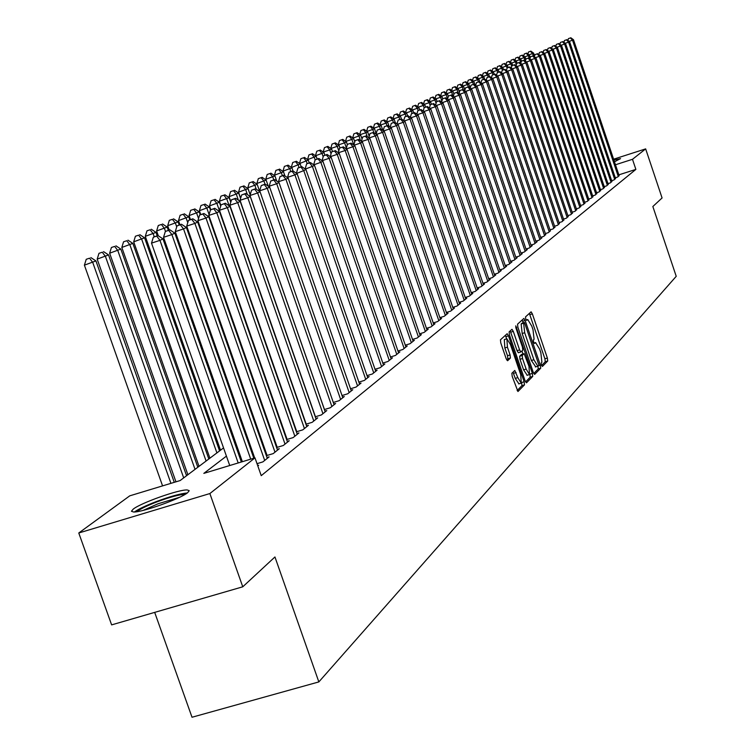 <?xml version="1.0" encoding="UTF-8"?>
<svg xmlns="http://www.w3.org/2000/svg" width="755" height="755" viewBox="0 0 755 755"><rect width="100%" height="100%" fill="white"/><g stroke="black" fill="none" stroke-linecap="round" stroke-linejoin="round"><path stroke-width="1.13" d="M541.458 365.099L542.401 366.468L547.715 361.003L547.375 358.049L532.351 313.863L531.105 311.824L525.527 316.883L525.754 318.95L526.641 320.384L527.745 319.554L531.765 326.084L533.03 329.793L534.087 339.278L533.379 339.958L533.615 342.043L534.483 343.459L535.606 342.591L539.58 349.055L540.844 352.755L541.92 362.296L541.222 363.004L541.458 365.099M133.22 509.115C141.015 502.839 178.935 489.391 187.221 489.957L189.222 490.684L187.646 492.694C180.53 498.744 142.176 512.456 133.607 512.003L131.436 511.258L133.22 509.115M613.872 160.013L620.544 158.635L614.457 161.759M511.871 373.263L512.201 376.396L517.949 391.515L524.489 384.88L524.149 381.775L508.474 335.824L507.162 333.719L500.452 339.807L500.773 342.912L506.161 358.691L507.596 360.748L510.408 358.049L510.087 354.954L507.426 347.177L506.879 338.787L510.389 344.403L520.723 374.697L521.261 383.153L517.817 377.613L514.787 370.46L511.871 373.263M613.598 159.201L645.657 148.886L662.078 197.961L652.848 206.521L676.225 276.321L318.846 681.916L274.943 556.963L242.761 586.805L209.871 493.553L78.775 532.992L129.756 495.837L180.134 480.558L223.537 447.923M645.657 148.886L632.492 159.305L615.467 164.769M226.424 456.124L203.831 473.376L254.982 457.87L261.23 475.659L635.87 169.403L632.492 159.305M254.982 457.87L209.871 493.553M533.294 372.441L534.663 374.414L540.722 368.195L540.382 365.193L525.159 320.479L523.894 318.421L517.553 324.169L517.873 327.179L533.294 372.441M532.719 376.424L526.49 382.813L525.093 380.822L509.446 334.937L509.125 331.879L511.994 329.303L513.296 331.388L519.6 349.905L520.884 351.972L522.79 350.188L522.46 347.158L515.929 327.972L515.778 325.83L532.379 373.366L532.719 376.424L530.18 377.189L525.555 381.936M615.297 177.784L617.665 177.029L619.081 175.547M611.654 180.69L614.06 179.926L615.504 178.416M607.973 183.635L610.408 182.861L611.871 181.323M604.226 186.627L606.699 185.834L608.19 184.277M600.423 189.656L602.934 188.854L604.444 187.278M596.573 192.733L599.121 191.921L600.65 190.317M592.656 195.856L595.242 195.035L596.799 193.403M588.683 199.027L591.307 198.188L592.883 196.536M584.653 202.246L587.315 201.396L588.919 199.726M580.557 205.511L583.266 204.652L584.889 202.953M576.395 208.833L579.142 207.955L580.793 206.228M572.167 212.202L574.961 211.315L576.641 209.56M567.883 215.628L570.714 214.722L572.422 212.938M563.523 219.101L566.401 218.186L568.128 216.374M559.087 222.64L562.022 221.706L563.777 219.865M554.585 226.226L557.567 225.283L559.351 223.414M550.017 229.869L553.047 228.916L554.859 227.019M545.365 233.578L548.441 232.606L550.291 230.681M540.637 237.353L543.77 236.362L545.648 234.399M535.833 241.185L539.013 240.175L541.882 237.882L540.92 238.184M530.954 245.073L534.191 244.054L537.098 241.723L536.125 242.025M525.98 249.037L529.274 247.999L532.228 245.62L531.246 245.932M520.931 253.067L524.281 252.01L527.283 249.594L526.282 249.914M515.788 257.162L519.195 256.087L522.252 253.633L521.233 253.954M510.559 261.334L514.023 260.239L517.137 257.738L516.099 258.068M505.237 265.571L508.766 264.467L511.928 261.919L510.871 262.259M499.819 269.894L503.415 268.761L506.633 266.175L505.557 266.515M494.308 274.282L497.96 273.14L501.245 270.507L500.15 270.847M488.702 278.755L492.42 277.585L495.761 274.905L494.638 275.264M482.983 283.314L486.777 282.125L490.174 279.397L489.032 279.746M477.169 287.948L481.029 286.74L484.483 283.955L483.332 284.324M471.243 292.666L475.169 291.439L478.698 288.608L477.519 288.976M465.203 297.479L469.204 296.224L472.8 293.346L471.601 293.723M459.049 302.377L463.136 301.103L466.788 298.168L465.571 298.546M452.783 307.37L456.945 306.077L460.673 303.085L459.427 303.472M446.394 312.466L450.631 311.145L454.434 308.087L453.16 308.484M439.872 317.647L444.204 316.307L448.074 313.193L446.781 313.599M433.238 322.942L437.645 321.564L441.599 318.393L440.278 318.808M426.462 328.331L430.963 326.934L434.993 323.706L433.644 324.121M419.553 333.833L424.14 332.408L428.255 329.114L426.877 329.539M412.504 339.448L417.194 337.995L421.375 334.625L419.978 335.06M405.312 345.167L410.097 343.685L414.372 340.26L412.938 340.703M397.97 351.018L402.849 349.499L407.219 345.998L405.756 346.451M390.477 356.983L395.46 355.435L399.914 351.858L398.423 352.321M382.823 363.07L387.919 361.494L392.468 357.842L390.939 358.314M375.009 369.289L380.209 367.685L384.852 363.957L383.295 364.439M367.024 375.641L372.347 373.999L377.085 370.195L375.499 370.686M358.87 382.124L364.306 380.454L369.148 376.566L367.525 377.066M350.537 388.759L356.086 387.051L361.041 383.078L359.38 383.587M342.015 395.535L347.696 393.799L352.755 389.731L351.056 390.25M333.304 402.462L339.108 400.688L344.28 396.535L342.543 397.064M324.386 409.55L330.331 407.738L335.616 403.481L333.842 404.029M315.269 416.798L321.356 414.939L326.764 410.597L324.952 411.154M305.945 424.216L312.164 422.319L317.704 417.874L315.845 418.44M296.394 431.803L302.764 429.869L308.436 425.31L306.53 425.895M286.617 439.57L293.148 437.589L298.942 432.936L296.998 433.53M276.613 447.526L283.295 445.497L289.231 440.731L287.24 441.335M266.355 455.68L273.206 453.604L279.284 448.715L277.245 449.338M257.021 463.674L262.863 461.9L269.101 456.898L267.006 457.53M257.823 465.948L258.663 465.278L257.691 465.571M635.87 169.403L618.855 174.849M274.688 440.118L274.159 440.533M264.524 448.14L263.882 448.64M254.105 456.35L253.359 456.935M276.943 446.554L276.415 446.979M266.808 454.652L266.166 455.161M220.441 449.905L219.469 450.631M209.814 457.889L208.729 458.71M198.933 466.061L197.725 466.977M187.787 474.442L186.457 475.442M154.69 612.38L192.015 717.25L318.846 681.916M242.761 586.805L111.627 624.885L78.775 532.992M233.72 440.269L234.597 439.608M244.629 432.068L245.394 431.492M255.275 424.065L255.917 423.574M265.666 416.25L266.194 415.854M268.931 423.668L268.402 424.074M258.691 431.492L258.05 431.983M248.197 439.504L247.442 440.08M237.447 447.706L236.57 448.385M541.609 365.486L545.242 361.758L544.912 358.795L529.359 313.382M523.206 322.838L522.13 319.988M533.747 373.536L538.221 368.95L537.966 366.203M538.976 365.288L524.47 322.451L523.64 323.187L524.687 332.738L533.879 359.729L537.862 366.222L538.976 365.288M524.423 322.461L521.903 323.253L524.404 322.479M535.729 366.807L531.369 360.494L522.177 333.512L521.139 323.952L521.903 323.253M520.837 351.962L518.345 352.745L517.062 350.679L510.201 330.888M521.96 350.99L522.988 354.01M526.141 369.082L529.529 374.565L528.962 366.25L524.112 353.67L522.205 355.463L522.535 358.512L526.141 369.082L523.602 369.856L527.216 375.263M521.62 354.444L523.989 353.727M523.602 369.856L519.997 359.286L519.666 356.237L521.46 354.501M530.18 377.189L529.916 374.348M518.93 383.861L515.24 378.397L513.013 372.149M506.662 338.853L504.302 339.58L504.85 347.961L507.426 347.177M506.68 359.937L507.832 358.842L507.511 355.737L504.85 347.961M506.68 338.844L505.359 335.314M517.128 390.561L521.922 385.654L521.696 382.889M534.597 56.068L533.596 53.124L532.558 53.614L533.351 55.983M530.907 51.123L528.5 51.991L530.907 51.123L533.596 53.124M530.482 51.321L532.558 53.614L528.991 54.813M527.934 54.02L528.5 51.991M618.288 176.528L572.535 40.232L573.507 39.76L619.176 175.811M570.431 37.939L568.421 38.609L570.431 37.939L572.535 40.232L569.176 41.355M568.421 38.609L567.93 40.43M573.507 39.76L570.818 37.75M615.844 161.202L614.41 161.598M137.004 511.682C139.901 509.153 146.536 505.888 156.927 501.877C170.451 496.894 179.86 494.393 185.135 494.365M179.567 497.3L157.899 503.83L143.186 510.389M187.306 492.949C180.502 493.562 170.158 496.441 156.276 501.584C145.781 505.614 138.495 509.078 134.418 511.975M530.274 57.691L529.406 55.115L528.34 55.615L529.312 58.494M526.688 53.105L524.253 53.973L526.688 53.105L529.406 55.115M526.263 53.303L528.34 55.615L524.725 56.823M523.677 56.049L524.253 53.973M525.886 59.324L525.14 57.135L524.074 57.644L525.216 61.051M522.403 55.115L519.959 55.993L522.403 55.115L525.14 57.135M521.969 55.313L524.074 57.644L520.403 58.871M519.365 58.116L519.959 55.993M521.46 61.079L520.827 59.183L519.733 59.702L520.856 63.033M518.062 57.144L515.599 58.031L518.062 57.144L520.827 59.183M517.628 57.352L519.733 59.702L516.005 60.947M514.995 60.202L515.599 58.031M517.081 63.175L516.439 61.268L515.335 61.797L516.326 64.741M513.655 59.22L511.163 60.107L513.655 59.22L516.439 61.268M513.211 59.428L515.335 61.797L511.55 63.061M510.55 62.316L511.163 60.107M614.693 179.416L568.591 42.148L569.581 41.667L615.599 178.69M566.476 39.836L564.457 40.506L566.476 39.836L568.591 42.148L565.184 43.29M564.457 40.506L563.947 42.365M569.581 41.667L566.873 39.637M611.05 182.342L564.598 44.083L565.599 43.601L611.965 181.606M562.466 41.752L560.437 42.431L562.466 41.752L564.598 44.083L561.135 45.243M560.437 42.431L559.908 44.328M565.599 43.601L562.871 41.563M607.35 185.305L560.54 46.055L561.56 45.555L608.285 184.56M558.398 43.705L556.35 44.385L558.398 43.705L560.54 46.055L557.03 47.225M556.35 44.385L555.822 46.329M561.56 45.555L558.804 43.507M603.594 188.325L556.426 48.046L557.454 47.546L604.538 187.561M554.264 45.677L552.207 46.366L554.264 45.677L556.426 48.046L552.858 49.245M552.207 46.366L551.66 48.348M557.454 47.546L554.68 45.479M512.645 65.326L511.994 63.382L510.871 63.911L511.73 66.459M509.181 61.315L506.671 62.212L509.181 61.315L511.994 63.382M508.738 61.523L510.871 63.911L507.03 65.194M506.048 64.468L506.671 62.212M599.791 191.383L552.245 50.075L553.292 49.566L600.744 190.609M550.074 47.688L547.998 48.377L550.074 47.688L552.245 50.075L548.63 51.283M547.998 48.377L547.441 50.406M553.292 49.566L550.499 47.48M508.153 67.525L507.473 65.525L506.331 66.062L507.058 68.205M504.642 63.448L502.113 64.354L504.642 63.448L507.473 65.525M504.189 63.656L506.331 66.062L502.443 67.365M501.471 66.657L502.113 64.354M595.922 194.479L548.007 52.133L549.074 51.614L596.894 193.705M545.827 49.726L543.732 50.425L545.827 49.726L548.007 52.133L544.336 53.36M543.732 50.425L543.166 52.491M549.074 51.614L546.252 49.519M503.585 69.753L502.896 67.705L501.735 68.252L502.396 70.206M500.037 65.609L497.488 66.525L500.037 65.609L502.896 67.705M499.574 65.827L501.735 68.252L497.781 69.573M496.828 68.875L497.488 66.525M592.005 197.631L543.704 54.218L544.78 53.699L592.986 196.838M541.505 51.793L539.4 52.501L541.505 51.793L543.704 54.218L539.976 55.464M539.4 52.501L538.815 54.605M544.78 53.699L541.939 51.585M498.951 72.027L498.243 69.913L497.064 70.47L497.734 72.433L497.243 72.669L499.989 71.678L497.743 72.423M495.365 67.799L492.788 68.724L495.365 67.799L498.243 69.913M494.893 68.016L497.064 70.47L493.043 71.81M492.118 71.13L492.788 68.724M588.022 200.83L539.334 56.342L540.429 55.804L589.023 200.028M537.116 53.888L535.002 54.605L537.116 53.888L539.334 56.342L535.54 57.606M535.002 54.605L534.398 56.757M540.429 55.804L537.56 53.681M494.251 74.32L493.515 72.15L492.326 72.716L493.006 74.736M490.618 70.026L488.013 70.961L490.618 70.026L493.515 72.15M490.137 70.253L492.326 72.716L488.24 74.084M487.324 73.414L488.013 70.961M583.974 204.077L534.899 58.494L536.012 57.946L584.993 203.265M532.671 56.021L530.538 56.738L532.671 56.021L534.899 58.494L531.048 59.777M530.538 56.738L529.925 58.947M536.012 57.946L533.115 55.813M489.476 76.661L488.721 74.434L487.513 75L488.211 77.086M485.795 72.291L483.172 73.235L485.795 72.291L488.721 74.434M485.305 72.518L487.513 75L483.36 76.387M482.473 75.736L483.172 73.235M579.868 207.37L530.387 60.674L531.52 60.126L580.897 206.549M528.151 58.192L525.999 58.909L528.151 58.192L530.387 60.674L526.48 61.986M525.999 58.909L525.376 61.164M531.52 60.126L528.604 57.975M541.042 238.542L487.768 81.351L484.616 79.039L481.784 80.068L484.616 79.039L483.851 76.746L482.615 77.321L483.342 79.464M480.897 74.585L478.255 75.538L480.897 74.585L483.851 76.746M480.406 74.82L482.615 77.321L478.406 78.728M477.537 78.095L478.255 75.538M575.697 210.72L525.81 62.901L526.962 62.335L576.745 209.881M523.555 60.391L521.394 61.108L523.555 60.391L525.81 62.901L521.847 64.222M521.394 61.108L520.752 63.42M526.962 62.335L524.017 60.164M479.887 82.002L478.897 79.086L477.651 79.681L478.396 81.889M475.924 76.916L473.262 77.878L475.924 76.916L478.897 79.086M475.423 77.152L477.651 79.681L473.376 81.115M472.526 80.492L473.262 77.878M571.469 214.127L521.167 65.147L522.337 64.581L572.526 213.269M518.893 62.618L516.713 63.354L518.893 62.618L521.167 65.147L517.128 66.497M516.713 63.354L516.061 65.704M522.337 64.581L519.365 62.401M567.165 217.582L516.439 67.44L517.628 66.865L568.241 216.713M514.155 64.892L511.966 65.628L514.155 64.892L516.439 67.44L512.343 68.809M511.966 65.628L511.286 68.035M517.628 66.865L514.636 64.666M562.796 221.083L511.645 69.771L512.853 69.186L563.891 220.205M509.351 67.195L507.134 67.931L509.351 67.195L511.645 69.771L507.483 71.159M507.134 67.931L506.445 70.394M512.853 69.186L509.833 66.959M475.074 84.994L473.876 81.474L472.611 82.078L473.376 84.343M470.875 79.284L468.185 80.257L470.875 79.284L473.876 81.474M470.365 79.53L472.611 82.078L468.26 83.531M467.43 82.927L468.185 80.257M470.176 88.042L468.77 83.899L467.487 84.513L468.27 86.844M465.741 81.7L463.032 82.672L465.741 81.7L468.77 83.899M465.222 81.936L467.487 84.513L463.07 85.985M462.258 85.4L463.032 82.672M464.882 90.166L463.589 86.363L462.277 86.985L463.192 89.685M460.531 84.145L457.794 85.126L460.531 84.145L463.589 86.363M460.003 84.39L462.277 86.985L457.785 88.486M457.002 87.91L457.794 85.126M558.351 224.65L506.775 72.131L507.992 71.536L559.464 223.754M504.453 69.535L502.226 70.281L504.453 69.535L506.775 72.131L502.537 73.546M502.226 70.281L501.518 72.801M507.992 71.536L504.953 69.3M459.455 92.214L458.313 88.863L456.983 89.496L458.115 92.837M455.227 86.627L452.471 87.627L455.227 86.627L458.313 88.863M454.699 86.882L456.983 89.496L452.424 91.015M451.66 90.468L452.471 87.627M553.84 228.274L501.82 74.537L503.066 73.933L554.972 227.359M499.489 71.914L501.82 74.537L497.517 75.972M497.243 72.669L496.516 75.245M503.066 73.933L499.989 71.678M453.944 94.29L452.962 91.412L451.603 92.053L452.962 96.036M449.848 89.156L447.054 90.156L449.848 89.156L452.962 91.412M449.3 89.411L451.603 92.053L446.969 93.592M446.233 93.063L447.054 90.156M549.253 231.955L496.781 76.982L498.045 76.368L550.404 231.03M494.44 74.339L492.175 75.094L494.44 74.339L496.781 76.982L492.411 78.435M492.175 75.094L491.43 77.727M498.045 76.368L494.95 74.094M448.328 96.395L447.517 93.988L446.139 94.649L447.602 98.952M444.374 91.723L441.562 92.733L444.374 91.723L447.517 93.988M443.827 91.978L446.139 94.649L441.43 96.215M440.712 95.706L441.562 92.733M544.591 235.702L491.665 79.464L492.949 78.831L545.761 234.758M489.306 76.793L487.022 77.557L489.306 76.793L491.665 79.464L487.22 80.945M487.022 77.557L486.267 80.247M492.949 78.831L489.825 76.548M442.713 98.754L441.986 96.621L440.58 97.282L441.892 101.113M438.815 94.328L435.965 95.356L438.815 94.328L441.986 96.621M438.249 94.592L440.58 97.282L435.786 98.877M435.106 98.386L435.965 95.356M487.768 81.351L481.935 83.494M539.853 239.505L486.465 81.984L484.087 79.294M481.784 80.068L481.01 82.814M437.088 101.444L436.352 99.292L434.937 99.962L436.079 103.312M433.153 96.989L430.284 98.018L433.153 96.989L436.352 99.292M432.587 97.253L434.937 99.962L430.057 101.595M429.406 101.123L430.284 98.018M535.04 243.374L481.171 84.551L482.502 83.909L536.248 242.402M478.783 81.833L476.462 82.606L478.783 81.833L481.171 84.551L476.565 86.089M476.462 82.606L475.669 85.428M482.502 83.909L479.312 81.578M431.388 104.228L430.633 102.01L429.189 102.689L430.161 105.54M427.405 99.679L424.508 100.726L427.405 99.679L430.633 102.01M426.83 99.953L429.189 102.689L424.225 104.341M423.602 103.897L424.508 100.726M530.142 247.3L475.792 87.155L477.141 86.504L531.369 246.319M473.385 84.418L471.044 85.202L473.385 84.418L475.792 87.155L471.111 88.722M471.044 85.202L470.233 88.08M477.141 86.504L473.923 84.164M425.603 107.059L424.82 104.766L423.347 105.464L424.14 107.795M421.554 102.425L418.629 103.482L421.554 102.425L424.82 104.766M420.969 102.699L423.347 105.464L418.298 107.144M417.704 106.719L418.629 103.482M525.159 251.302L470.318 89.817L471.696 89.147L526.414 250.301M467.892 87.051L465.533 87.835L467.892 87.051L470.318 89.817L465.561 91.402M465.533 87.835L464.702 90.779M471.696 89.147L468.449 86.787M419.704 109.937L418.902 107.578L417.402 108.286L418.166 110.504M415.609 105.219L412.655 106.285L415.609 105.219L418.902 107.578M415.005 105.502L417.402 108.286L412.268 109.994M411.711 109.598L412.655 106.285M413.712 112.872L412.881 110.438L411.362 111.155L412.126 113.401M409.559 108.059L406.577 109.135L409.559 108.059L412.881 110.438M408.946 108.343L411.362 111.155L406.133 112.901M405.605 112.514L406.577 109.135M407.615 115.855L406.756 113.344L405.209 114.08L406.001 116.393M403.406 110.947L400.386 112.033L403.406 110.947L406.756 113.344M402.783 111.24L405.209 114.08L399.895 115.845M399.395 115.496L400.386 112.033M520.091 255.369L464.75 92.516L466.156 91.836L521.365 254.35M462.315 89.722L459.937 90.515L462.315 89.722L464.75 92.516L459.908 94.13M459.937 90.515L459.087 93.535M466.156 91.836L462.872 89.458M514.938 259.512L459.087 95.262L460.512 94.573L516.231 258.465M456.633 92.44L454.236 93.242L456.633 92.44L459.087 95.262L454.161 96.904M454.236 93.242L453.359 96.329M460.512 94.573L457.2 92.167M509.691 263.721L453.33 98.056L454.784 97.348L511.012 262.664M450.848 95.215L448.442 96.017L450.848 95.215L453.33 98.056L448.31 99.726M448.442 96.017L447.545 99.169M454.784 97.348L451.433 94.932M401.433 118.95L400.527 116.298L398.951 117.044L399.773 119.441M397.139 113.882L394.091 114.987L397.139 113.882L400.527 116.298M396.507 114.184L398.951 117.044L393.534 118.846M393.072 118.516L394.091 114.987M504.359 268.006L447.47 100.896L448.942 100.179L505.699 266.93M444.969 98.027L442.534 98.839L444.969 98.027L447.47 100.896L442.355 102.605M442.534 98.839L441.618 102.067M448.942 100.179L445.563 97.744M395.346 122.706L394.185 119.309L392.581 120.073L393.43 122.546M390.76 116.874L387.692 117.988L390.76 116.874L394.185 119.309M390.118 117.176L392.581 120.073L387.07 121.904M386.645 121.602L387.692 117.988M498.923 272.366L441.496 103.794L442.996 103.067L500.291 271.272M438.985 100.896L436.532 101.717L438.985 100.896L441.496 103.794L436.296 105.53M436.532 101.717L435.588 105.02M442.996 103.067L439.589 100.604M389.155 126.538L387.73 122.376L386.098 123.15L386.975 125.707M384.276 119.922L381.171 121.045L384.276 119.922L387.73 122.376M383.615 120.224L386.098 123.15L380.482 125.019M380.095 124.745L381.171 121.045M493.392 276.802L435.418 106.738L436.947 106.002L494.789 275.688M432.889 103.812L430.416 104.643L432.889 103.812L435.418 106.738L430.123 108.503M430.416 104.643L429.453 108.022M436.947 106.002L433.502 103.52M382.861 130.455L381.162 125.49L379.501 126.283L380.407 128.926M377.67 123.018L374.527 124.15L377.67 123.018L381.162 125.49M377 123.329L379.501 126.283L373.782 128.19M373.432 127.935L374.527 124.15M487.768 281.322L429.236 109.739L430.794 108.984L489.183 280.19M426.688 106.785L424.187 107.616L426.688 106.785L429.236 109.739L423.838 111.542M424.187 107.616L423.206 111.079M430.794 108.984L427.311 106.483M376.198 133.701L374.471 128.671L372.781 129.473L373.857 132.616M370.941 126.17L367.77 127.321L370.941 126.17L374.471 128.671M370.261 126.491L372.781 129.473L366.958 131.408M366.647 131.191L367.77 127.321M369.186 136.372L367.657 131.908L365.93 132.729L367.289 136.674M364.089 129.388L360.89 130.549L364.089 129.388L367.657 131.908M363.4 129.709L365.93 132.729L360.003 134.692M359.739 134.513L360.89 130.549M362.051 139.08L360.72 135.202L358.965 136.032L360.607 140.817M357.115 132.663L353.878 133.833L357.115 132.663L360.72 135.202M356.407 132.993L358.965 136.032L352.915 138.042M352.698 137.891L353.878 133.833M482.039 285.928L422.932 112.797L424.518 112.033L483.483 284.767M420.375 109.815L417.855 110.655L420.375 109.815L422.932 112.797L417.44 114.628M417.855 110.655L416.836 114.194M424.518 112.033L421.007 109.513M476.207 290.609L416.524 115.911L418.138 115.128L477.67 289.429M413.938 112.891L411.399 113.741L413.938 112.891L416.524 115.911L410.918 117.771M411.399 113.741L410.352 117.374M418.138 115.128L414.58 112.589M470.261 295.384L409.984 119.082L411.635 118.28L471.752 294.186M407.379 116.034L404.822 116.883L407.379 116.034L409.984 119.082L404.274 120.979M404.822 116.883L403.755 120.602M411.635 118.28L408.04 115.723M354.774 141.836L353.651 138.561L351.858 139.411L353.802 145.054L355.114 140.666L358.597 139.401L355.114 140.666M350.009 135.994L346.734 137.184L350.009 135.994L353.651 138.561M349.291 136.334L351.858 139.411L345.696 141.449M345.526 141.327L346.734 137.184M464.202 300.245L403.33 122.31L405.001 121.498L465.731 299.018M400.707 119.233L398.121 120.092L400.707 119.233L403.33 122.31L397.507 124.245M398.121 120.092L397.026 123.895M405.001 121.498L401.377 118.912M347.357 144.63L346.441 141.978L344.62 142.846L346.385 147.961M342.761 139.392L339.457 140.59L342.761 139.392L346.441 141.978M342.034 139.741L344.62 142.846L338.344 144.932M338.212 144.837L339.457 140.59M458.03 305.199L396.545 125.604L398.253 124.773L459.587 303.954M393.902 122.489L391.288 123.358L393.902 122.489L396.545 125.604L390.609 127.567M391.288 123.358L390.165 127.255M398.253 124.773L394.582 122.168M339.948 147.923L339.108 145.46L337.249 146.347L338.797 150.849M335.39 142.855L332.04 144.073L335.39 142.855L339.108 145.46M334.644 143.205L337.249 146.347L330.841 148.471M330.766 148.414L332.04 144.073M451.745 310.248L389.627 128.954L391.364 128.114L453.33 308.974M386.966 125.811L384.333 126.689L386.966 125.811L389.627 128.954L383.578 130.964M384.333 126.689L383.181 130.681M391.364 128.114L387.664 125.481M332.483 151.51L331.624 149.018L329.727 149.915L331.067 153.793M327.868 146.385L324.48 147.612L327.868 146.385L331.624 149.018M327.104 146.744L329.727 149.915L323.197 152.076M323.168 152.057L324.48 147.612M445.337 315.392L382.577 132.37L384.352 131.512L446.951 314.099M379.897 129.199L377.245 130.087L379.897 129.199L382.577 132.37L376.405 134.418M377.245 130.087L376.056 134.173M384.352 131.512L380.605 128.86M324.886 155.219L323.999 152.633L315.458 155.794M319.422 150.349L316.77 151.227L319.422 150.349L322.064 153.548L323.178 156.776M320.195 149.981L323.999 152.633M315.439 155.747L316.77 151.227M438.806 320.639L375.386 135.862L377.198 134.985L440.448 319.318M372.687 132.654L370.007 133.541L372.687 132.654L375.386 135.862L369.091 137.948M370.007 133.541L368.789 137.731M377.198 134.985L373.414 132.304M317.147 159.003L316.222 156.323L307.615 159.626M311.589 154.02L308.918 154.907L311.589 154.02L314.25 157.257L315.128 159.805M312.381 153.652L316.222 156.323M307.568 159.475L308.918 154.907M432.143 325.99L368.062 139.42L369.903 138.524L433.823 324.641M365.335 136.174L362.636 137.07L365.335 136.174L368.062 139.42L361.636 141.544M362.636 137.07L361.39 141.364M369.903 138.524L366.081 135.815M309.248 162.872L308.285 160.088L299.622 163.533M303.595 157.767L300.905 158.663L303.595 157.767L306.285 161.041L307.172 163.609M304.407 157.389L308.285 160.088M299.537 163.278L300.905 158.663M425.348 331.445L360.588 143.044L362.466 142.129L427.056 330.067M357.842 139.769L360.588 143.044L354.029 145.215M362.466 142.129L358.597 139.401M301.198 166.817L300.197 163.929L291.468 167.516M295.45 161.598L292.723 162.495L295.45 161.598L298.149 164.901L299.055 167.525M296.271 161.211L300.197 163.929M291.345 167.157L292.723 162.495M418.421 337.004L352.953 146.744L354.878 145.809L420.167 335.607M350.188 143.431L347.442 144.337L350.188 143.431L352.953 146.744L346.271 148.962M347.442 144.337L346.12 148.858M354.878 145.809L350.962 143.063M293.025 170.951L291.949 167.846L282.993 171.121L283.153 171.593M287.136 165.496L284.39 166.402L287.136 165.496L289.863 168.846L290.798 171.564M287.976 165.1L291.949 167.846M282.993 171.121L284.39 166.402M411.343 342.685L345.177 150.519L347.14 149.565L413.127 341.251M342.383 147.168L339.608 148.084L342.383 147.168L345.177 150.519L338.344 152.774M339.608 148.084L338.259 152.718M347.14 149.565L343.176 146.791M284.937 175.915L283.531 171.847L274.461 175.16L274.66 175.745M278.652 169.479L275.877 170.394L278.652 169.479L281.398 172.857L282.379 175.689M279.501 169.073L283.531 171.847M274.461 175.16L275.877 170.394M404.133 348.48L337.23 154.369L339.231 153.397L405.945 347.017M334.427 150.981L331.615 151.906L334.427 150.981L337.23 154.369L330.265 156.681M331.615 151.906L330.228 156.653M339.231 153.397L335.229 150.594M276.689 180.992L274.933 175.924L265.76 179.275L266.005 179.983M269.988 173.537L267.195 174.462L269.988 173.537L272.753 176.963L273.772 179.898M270.866 173.131L274.933 175.924M265.76 179.275L267.195 174.462M396.771 354.388L329.123 158.305L331.171 157.314L398.621 352.896M322.064 160.702L329.123 158.305L326.292 154.879L327.113 154.482L323.461 155.813L326.292 154.879M323.461 155.813L322.045 160.645M331.171 157.314L327.113 154.482M268.28 186.202L266.156 180.096L256.87 183.484L257.162 184.314M261.145 177.689L258.323 178.624L261.145 177.689L263.939 181.153L264.996 184.201M262.042 177.265L266.156 180.096M256.87 183.484L258.323 178.624M389.25 360.428L320.847 162.316L322.932 161.306L391.147 358.908M313.759 164.854L320.847 162.316L317.997 158.852L318.827 158.446L315.137 159.796L317.997 158.852M315.137 159.796L313.693 164.684M322.932 161.306L318.827 158.446M259.701 191.543L257.2 184.343L247.8 187.787L250.207 194.724M252.123 181.917L249.273 182.87L252.123 181.917L254.935 185.428L256.238 189.175M253.029 181.493L257.2 184.343M247.8 187.787L249.273 182.87M381.577 366.59L312.391 166.421L314.524 165.383L383.502 365.033M305.275 169.092L312.391 166.421L309.512 162.91L310.371 162.504L306.634 163.863L309.512 162.91M306.634 163.863L305.171 168.809M314.524 165.383L310.371 162.504M250.179 194.809L248.055 188.693L238.533 192.176L240.656 198.263M242.902 186.249L240.024 187.202L242.902 186.249L245.734 189.788L247.404 194.592M243.837 185.815L248.055 188.693M238.533 192.176L240.024 187.202M373.734 372.885L303.755 170.602L305.935 169.554L375.707 371.3M296.611 173.423L303.755 170.602L300.858 167.053L301.736 166.638L297.942 168.025L300.858 167.053M297.942 168.025L296.47 173.018M305.935 169.554L301.736 166.638M240.581 198.508L238.703 193.129L229.067 196.659L230.879 201.868M233.484 190.666L230.577 191.628L233.484 190.666L236.334 194.252L238.391 200.16M234.437 190.222L238.703 193.129M229.067 196.659L230.577 191.628M365.722 379.312L294.931 174.886L297.159 173.81L367.742 377.698M287.759 177.859L287.57 177.321L294.931 174.886L292.015 171.291L292.902 170.866L289.071 172.272L292.015 171.291M289.071 172.272L287.57 177.321M297.159 173.81L292.902 170.866M230.766 202.264L229.161 197.659L219.394 201.236L220.885 205.53M223.857 195.177L220.922 196.149L223.857 195.177L226.736 198.81L229.199 205.86M224.83 194.724L229.161 197.659M219.394 201.236L220.922 196.149M357.54 385.89L285.918 179.256L288.193 178.152L359.597 384.229M278.718 182.389L278.482 181.719L285.918 179.256L282.974 175.622L283.889 175.188L280.001 176.604L282.974 175.622M280.001 176.604L278.482 181.719M288.193 178.152L283.889 175.188M220.724 206.087L219.394 202.293L209.503 205.917L210.824 209.701M214.024 199.792L211.06 200.773L214.024 199.792L216.921 203.472L285.9 401.037M215.015 199.329L219.394 202.293M209.503 205.917L211.06 200.773M349.178 392.6L276.707 183.729L279.029 182.597L351.283 390.911M269.469 187.023L269.195 186.211L276.707 183.729L273.735 180.049L274.669 179.605L270.734 181.04L273.735 180.049M270.734 181.04L269.195 186.211M279.029 182.597L274.669 179.605M210.456 209.984L209.418 207.03L199.395 210.702L200.736 214.533M203.973 204.511L200.972 205.502L203.973 204.511L206.889 208.229L209.088 214.505M204.982 204.039L209.418 207.03M199.395 210.702L200.972 205.502M340.628 399.47L267.279 188.297L269.658 187.146L342.779 397.734M260.022 191.761L259.692 190.807L267.279 188.297L264.288 184.579L265.241 184.116L261.249 185.579L264.288 184.579M261.249 185.579L259.692 190.807M269.658 187.146L265.241 184.116M200.235 214.769L199.226 211.872L189.061 215.6L190.458 219.582M193.695 209.333L190.666 210.334L193.695 209.333L196.64 213.099L198.546 218.563M194.733 208.852L199.226 211.872M189.061 215.6L190.666 210.334M331.879 406.492L257.644 192.969L260.069 191.798L334.087 404.718M324.452 409.531L249.98 195.507L257.644 192.969L254.624 189.203L255.596 188.731L251.557 190.213L254.624 189.203M251.557 190.213L249.98 195.507M260.069 191.798L255.596 188.731M189.826 219.79L188.788 216.827L178.491 220.602L179.945 224.745M183.172 214.269L180.115 215.279L183.172 214.269L186.145 218.082L187.759 222.697M184.239 213.769L188.788 216.827M178.491 220.602L180.115 215.279M322.942 413.664L247.791 197.753L250.273 196.545L325.197 411.862M315.439 416.751L240.043 200.311L247.791 197.753L244.743 193.941L245.743 193.459L241.647 194.96L244.743 193.941M241.647 194.96L240.043 200.311M250.273 196.545L245.743 193.459M179.199 224.99L178.114 221.894L167.676 225.726L169.186 230.03M172.414 219.318L169.328 220.337L172.414 219.318L175.415 223.178L176.717 226.906M173.508 218.808L178.114 221.894M167.676 225.726L169.328 220.337M168.327 230.313L167.195 227.076L156.615 230.964L158.314 235.796M161.41 224.48L158.286 225.509L161.41 224.48L164.43 228.397L165.487 231.398M162.523 223.961L167.195 227.076M156.615 230.964L158.286 225.509M157.2 235.758L156.021 232.389L145.29 236.334L220.536 450.188M150.141 229.765L146.989 230.813L150.141 229.765L153.18 233.729L154.256 236.768M151.283 229.237L156.021 232.389M145.29 236.334L146.989 230.813M219.563 450.914L144.573 237.816L133.692 241.827L209.909 458.172M138.609 235.182L135.419 236.23L138.609 235.182L141.676 239.193L216.902 452.915M139.769 234.635L144.573 237.816M133.692 241.827L135.419 236.23M208.824 458.993L132.852 243.384L121.819 247.451L199.037 466.354M126.793 240.722L123.565 241.789L126.793 240.722L129.879 244.79L206.096 461.041M127.982 240.165L132.852 243.384M121.819 247.451L123.565 241.789M197.829 467.26L120.847 249.084L109.645 253.208L187.891 474.725M114.684 246.404L111.429 247.48L114.684 246.404L117.799 250.528L195.035 469.355M115.911 245.828L120.847 249.084M109.645 253.208L111.429 247.48M313.787 421.016L237.702 202.651L240.241 201.415L316.1 419.167M306.209 424.131L229.869 205.228L237.702 202.651L234.626 198.782L235.654 198.291L231.502 199.811L234.626 198.782M231.502 199.811L229.869 205.228M240.241 201.415L235.654 198.291M304.425 428.529L227.378 207.653L229.982 206.389L306.785 426.632M296.772 431.69L219.46 210.258L227.378 207.653L224.282 203.737L225.32 203.237L221.121 204.784L224.282 203.737M221.121 204.784L219.46 210.258M229.982 206.389L225.32 203.237M294.846 436.23L216.808 212.778L219.469 211.485L297.262 434.285M287.108 439.429L208.814 215.411L216.808 212.778L213.684 208.814L214.75 208.295L210.485 209.871L213.684 208.814M210.485 209.871L208.814 215.411M219.469 211.485L214.75 208.295M285.031 444.1L205.983 218.035L208.72 216.704L287.513 442.119M277.217 447.347L197.895 220.696L205.983 218.035L202.831 214.005L203.935 213.486L199.603 215.071L202.831 214.005M199.603 215.071L197.895 220.696M208.72 216.704L203.935 213.486M274.99 452.169L194.903 223.404L197.697 222.055L277.519 450.131M267.091 455.454L186.721 226.094L194.903 223.404L191.723 219.327L192.846 218.79L188.457 220.413L191.723 219.327M188.457 220.413L186.721 226.094M197.697 222.055L192.846 218.79M264.694 460.437L183.54 228.916L186.41 227.529L267.289 458.351M254.68 457.964L175.273 231.634L183.54 228.916L180.332 224.782L181.483 224.235L177.029 225.877L180.332 224.782M177.029 225.877L175.273 231.634M186.41 227.529L181.483 224.235M186.56 475.735L108.55 254.926L97.178 259.116L175.953 481.832M102.284 252.227L98.99 253.312L102.284 252.227L105.426 256.407L183.691 477.887M103.539 251.632L108.55 254.926M97.178 259.116L98.99 253.312M250.726 459.163L171.895 234.569L174.83 233.144L253.812 458.228M242.364 461.701L163.533 237.315L171.895 234.569L168.667 230.379L169.847 229.813L165.326 231.474L168.667 230.379M165.326 231.474L163.533 237.315M174.83 233.144L169.847 229.813M174.273 482.341L95.942 260.909L84.4 265.165L162.57 485.88M89.571 258.191L86.24 259.286L89.571 258.191L92.733 262.429L170.923 483.351M90.855 257.587L95.942 260.909M84.4 265.165L86.24 259.286M238.193 462.966L159.956 240.354L162.976 238.891L241.355 462.003M229.728 465.524L151.51 243.129L159.956 240.354L156.7 236.107L157.908 235.532L153.322 237.221L156.7 236.107M153.322 237.221L151.51 243.129M162.976 238.891L157.908 235.532M534.096 343.1L535.267 342.742M526.263 320.054L527.424 319.695M529.887 314.627L532.351 313.863M544.912 358.795L547.375 358.049M545.242 361.758L547.715 361.003M522.668 321.243L525.159 320.479M538.513 365.76L540.382 365.193M538.221 368.95L540.722 368.195M521.139 323.952L523.64 323.187M522.177 333.512L524.687 332.738M531.369 360.494L533.879 359.729M510.748 332.172L513.296 331.388M517.062 350.679L519.6 349.905M515.797 327.557L516.675 327.283M530.067 374.074L532.379 373.366M519.666 356.237L522.205 355.463M519.997 359.286L522.535 358.512M513.513 373.329L516.09 372.545M515.24 378.397L517.817 377.613M507.511 355.737L510.087 354.954M507.832 358.842L510.408 358.049M505.916 336.607L508.474 335.824M521.884 382.464L524.149 381.775M521.922 385.654L524.489 384.88M534.068 343.063L535.38 342.657M526.235 320.016L527.528 319.62M535.361 366.977L537.862 366.222M518.345 352.745L520.884 351.972M526.99 375.339L529.529 374.565M521.573 354.444L524.027 353.699M518.694 383.927L521.261 383.153"/></g></svg>
